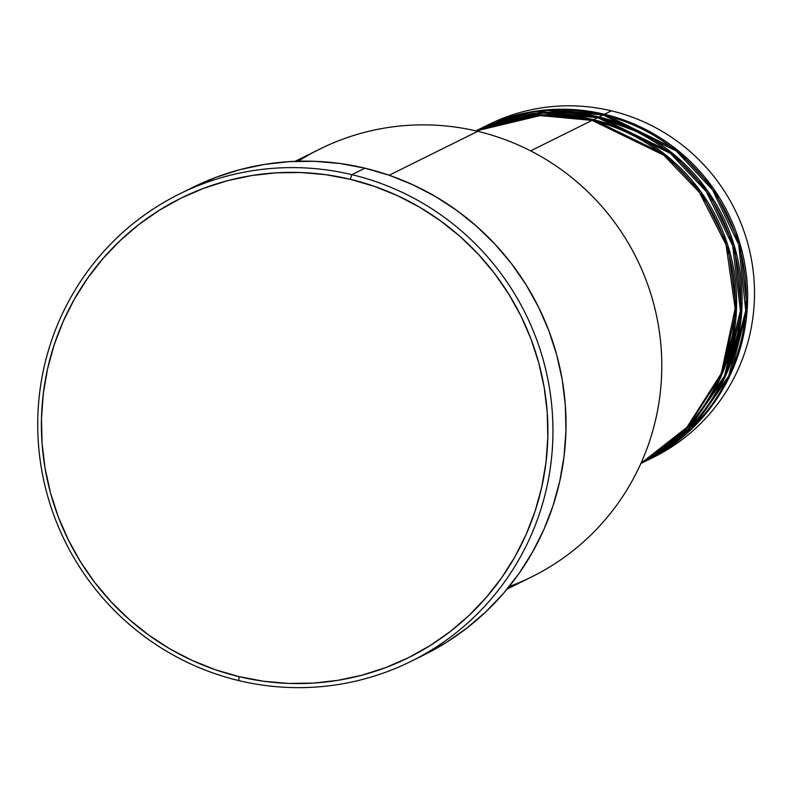 <?xml version="1.0" encoding="UTF-8"?>
<svg xmlns="http://www.w3.org/2000/svg" width="793" height="793" viewBox="0 0 793 793"><rect width="100%" height="100%" fill="white"/><g stroke="black" fill="none" stroke-linecap="round" stroke-linejoin="round"><path stroke-width="1.19" d="M739.909 327.588L736.856 337.877M724.624 365.523L723.741 367.09M592.103 120.377L540.162 115.6L476.157 130.944A185.651 182.836 -116.4 0 1 592.103 120.377L530.606 150.868L592.103 120.377A185.651 182.836 -116.4 0 1 733.376 276.311A185.651 182.836 -116.4 0 1 640.942 463.33L686.907 427.328L721.283 373.374L735.151 308.586L726.081 244.839L699.376 192.322L663.751 155.19L592.103 120.377M476.068 130.924L540.885 114.955L593.481 119.693A185.651 182.836 63.6 0 1 734.863 276.44A185.651 182.836 63.6 0 1 640.903 463.419L687.214 427.804L722.096 374.038L736.489 309.121L727.736 245.027L701.111 192.134L665.396 154.724L593.481 119.693L597.605 117.651L543.136 113.022L475.919 130.885L543.899 112.388L598.983 116.968A185.651 182.836 63.6 0 1 740.741 276.658A185.651 182.836 63.6 0 1 641.19 463.38A185.651 182.836 63.6 0 1 640.843 463.558A185.651 182.836 -116.4 0 0 739.304 276.767A185.651 182.836 -116.4 0 0 597.605 117.651L593.481 119.693A185.651 182.836 63.6 0 0 476.068 130.924M597.258 121.607A4.421 0.595 -76.5 0 1 597.129 120.605M602.759 118.881A4.421 0.595 -76.5 0 1 602.63 117.879M641.19 463.38L645.314 461.338A185.651 182.836 -116.4 0 0 744.875 274.616A185.651 182.836 -116.4 0 0 603.106 114.926L547.269 110.396L478.338 129.705M646.691 460.654L653.571 457.244A185.651 182.836 -116.4 0 0 753.122 270.522A185.651 182.836 -116.4 0 0 611.363 110.832L604.484 114.242A185.651 182.836 63.6 0 0 481.767 127.99A185.651 182.836 63.6 0 0 481.083 128.327L549.252 109.672L604.484 114.242A185.651 182.836 63.6 0 1 746.253 273.932A185.651 182.836 63.6 0 1 646.691 460.654A185.651 182.836 63.6 0 1 646.008 460.991L693.647 427.05L730.67 374.088L747.224 308.715L739.869 243.223L713.591 188.754L677.539 150.184L604.484 114.242L611.363 110.832A185.651 182.836 63.6 0 1 753.35 272.455A185.651 182.836 63.6 0 1 650.111 458.909M507.133 589.04L532.024 576.709A238.693 235.065 -116.4 0 0 660.024 336.638A238.693 235.065 -116.4 0 0 477.753 131.321A238.693 235.065 63.6 0 1 661.223 349.188A238.693 235.065 63.6 0 1 509.175 586.542M351.884 174.658L350.238 179.287A256.377 252.481 63.6 0 1 541.728 487.1A256.377 252.481 63.6 0 1 239.07 676.647L238.792 680.592A260.798 256.833 -116.4 0 0 546.674 487.784A260.798 256.833 -116.4 0 0 351.884 174.658A260.798 256.833 63.6 0 1 551.026 398.988A260.798 256.833 63.6 0 1 411.18 661.283A260.798 256.833 63.6 0 1 238.792 680.592A260.798 256.833 63.6 0 1 39.65 456.262A260.798 256.833 63.6 0 1 179.505 193.968A260.798 256.833 63.6 0 1 351.884 174.658L364.949 168.185L351.884 174.658A260.798 256.833 -116.4 0 0 44.002 367.466A260.798 256.833 -116.4 0 0 238.792 680.592L239.07 676.647L263.554 681.246L288.335 683.407L313.185 683.1L337.848 680.344L362.104 675.16L385.705 667.587L408.425 657.714L430.054 645.621L450.384 631.436L469.208 615.299L486.357 597.347L501.652 577.77L514.954 556.745L526.136 534.482L535.097 511.198L541.728 487.1L545.99 462.448L547.824 437.449L547.229 412.37L544.196 387.44L538.764 362.897L530.973 338.978L520.912 315.921L508.67 293.945L494.366 273.248L478.139 254.057L460.148 236.532L440.561 220.851L419.566 207.161L397.372 195.603L374.187 186.286L350.238 179.287L325.754 174.688L300.963 172.527L276.123 172.824L251.45 175.59L227.204 180.774L203.603 188.347L180.873 198.22L159.244 210.304L138.924 224.488L120.09 240.636L102.951 258.587L87.656 278.165L74.344 299.189L63.162 321.452L54.211 344.737L47.57 368.824L43.318 393.487L41.474 418.476L42.079 443.565L45.112 468.494L50.544 493.038L58.335 516.957L68.396 540.013L80.638 561.989L94.942 582.677L111.169 601.877L129.16 619.402L148.747 635.084L169.732 648.773L191.936 660.331L215.111 669.649L239.07 676.647A256.377 252.481 63.6 0 1 47.57 368.824A256.377 252.481 63.6 0 1 350.238 179.287L351.884 174.658M298.317 161.217A238.693 235.065 63.6 0 1 477.753 131.321L389.155 175.243L477.753 131.321A238.693 235.065 -116.4 0 0 319.985 148.995L295.085 161.326M411.18 661.283L424.245 654.81A260.798 256.833 -116.4 0 0 564.101 392.515A260.798 256.833 -116.4 0 0 364.949 168.185A260.798 256.833 -116.4 0 0 192.57 187.485L179.505 193.968M643.252 462.349L691.189 428.795L728.698 376.051L745.767 310.578L738.739 244.759L712.56 189.933L676.429 151.076L603.106 114.926L598.983 116.968L603.106 114.926A185.651 182.836 -116.4 0 0 480.389 128.664L476.266 130.716A185.651 182.836 63.6 0 1 598.983 116.968L671.978 152.861L708.01 191.361L734.298 245.741L741.742 311.153L725.308 376.506L688.413 429.509L640.843 463.558L688.116 429.112L724.515 375.912L740.444 310.658L732.673 245.562L706.285 191.559L670.333 153.327L597.605 117.651A185.651 182.836 -116.4 0 0 475.919 130.885A185.651 182.836 63.6 0 1 476.266 130.716M485.227 126.315A185.651 182.836 63.6 0 1 611.363 110.832A185.651 182.836 -116.4 0 0 488.647 124.58L481.767 127.99M192.669 187.435L215.785 177.394L239.793 169.692L264.466 164.419L289.554 161.613L314.831 161.306L340.038 163.507L364.949 168.185L389.313 175.293L412.895 184.779L435.476 196.535L456.827 210.462L476.752 226.411L495.06 244.234L511.564 263.762L526.116 284.816L538.566 307.169L548.806 330.622L556.726 354.957L562.257 379.916L565.34 405.282L565.944 430.797L564.081 456.223L559.749 481.301L552.989 505.815L543.889 529.496L532.509 552.146L518.979 573.527L503.416 593.451L485.97 611.71L466.819 628.125L446.152 642.558L424.146 654.859M602.839 118.871L644.511 134.513M740.028 327.172L725.694 373.225M740.394 324.595L726.051 372.393M734.893 327.321L720.55 375.119"/></g></svg>
